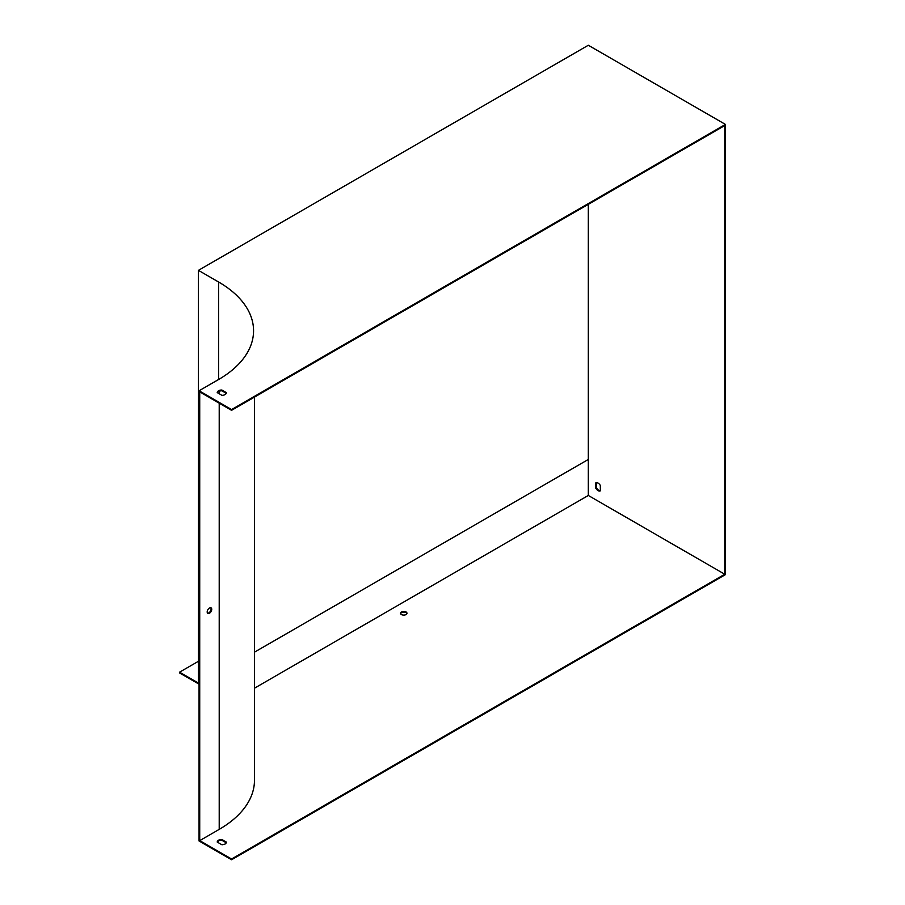 <?xml version="1.0" encoding="UTF-8"?>
<svg xmlns="http://www.w3.org/2000/svg" width="905" height="905" viewBox="0 0 905 905"><rect width="100%" height="100%" fill="white"/><g stroke="black" fill="none" stroke-linecap="round" stroke-linejoin="round"><path stroke-width="1.36" d="M588.318 204.326L588.318 495.465L254.475 688.196M226.25 393.347L221.77 390.756A4.593 2.658 0 0 0 217.381 392.725M254.475 397.057L254.475 780.212A120.388 69.504 180 0 1 219.214 829.365L199.722 840.621L199.722 391.91L231.567 410.293L724.769 125.535L724.769 574.245L588.318 495.465M221.77 839.467L226.408 842.148A4.593 2.658 180 0 1 221.861 844.772L217.223 842.091A4.593 2.658 180 0 1 221.77 839.467L221.77 840.213A4.593 2.658 0 0 0 217.381 842.182M406.04 611.95A3.213 1.855 0 0 0 402.533 611.542A3.213 1.855 0 0 0 400.542 613.262A3.213 1.855 0 0 0 403.766 615.117A3.213 1.855 0 0 0 406.978 613.262A3.213 1.855 0 0 0 406.04 611.95M199.722 840.621L231.567 859.003L724.769 574.245M207.188 611.95A3.213 1.855 120 0 0 207.856 613.42A3.213 1.855 120 0 0 209.462 613.262A3.213 1.855 120 0 0 211.566 610.423A3.213 1.855 120 0 0 211.08 607.843A3.213 1.855 120 0 0 208.603 608.714A3.213 1.855 120 0 0 207.188 611.95M199.066 684.169L179.575 672.913L179.575 672.166L198.421 683.049L198.421 270.357L218.569 281.987A119.471 68.972 180 0 1 253.558 330.755A119.471 68.972 180 0 1 218.569 379.523L199.066 390.779L231.567 409.535L725.425 124.415L725.425 574.618L231.567 859.75L231.567 859.003M231.567 409.535L231.567 410.293M596.44 482.648L596.44 487.818A4.593 2.658 -120 0 0 600.332 490.646M725.425 124.415L588.318 45.25L198.421 270.357M210.718 607.719A3.213 1.855 -60 0 1 210.82 610.355A3.213 1.855 -60 0 1 208.817 612.889A3.213 1.855 -60 0 1 207.573 613.171M199.066 390.779L199.066 840.994L231.567 859.75M221.861 395.315A4.593 2.658 0 0 0 226.408 392.68L221.77 390.01A4.593 2.658 0 0 0 217.223 392.634L221.861 395.315M226.25 842.804L221.77 840.213M400.61 613.635A3.213 1.855 180 0 1 402.838 612.233A3.213 1.855 180 0 1 406.04 612.696A3.213 1.855 180 0 1 406.911 613.635M600.332 485.465L600.332 490.827A4.593 2.658 60 0 1 595.784 488.202L595.784 482.84A4.593 2.658 60 0 1 600.332 485.465M588.318 459.446L254.475 652.177M179.575 672.166L198.421 661.284M596.44 487.818L595.784 488.202M221.77 390.756L221.77 390.01M219.214 829.365L219.214 403.166M219.214 393.788L219.214 391.22M218.569 281.987L218.569 379.523"/></g></svg>
